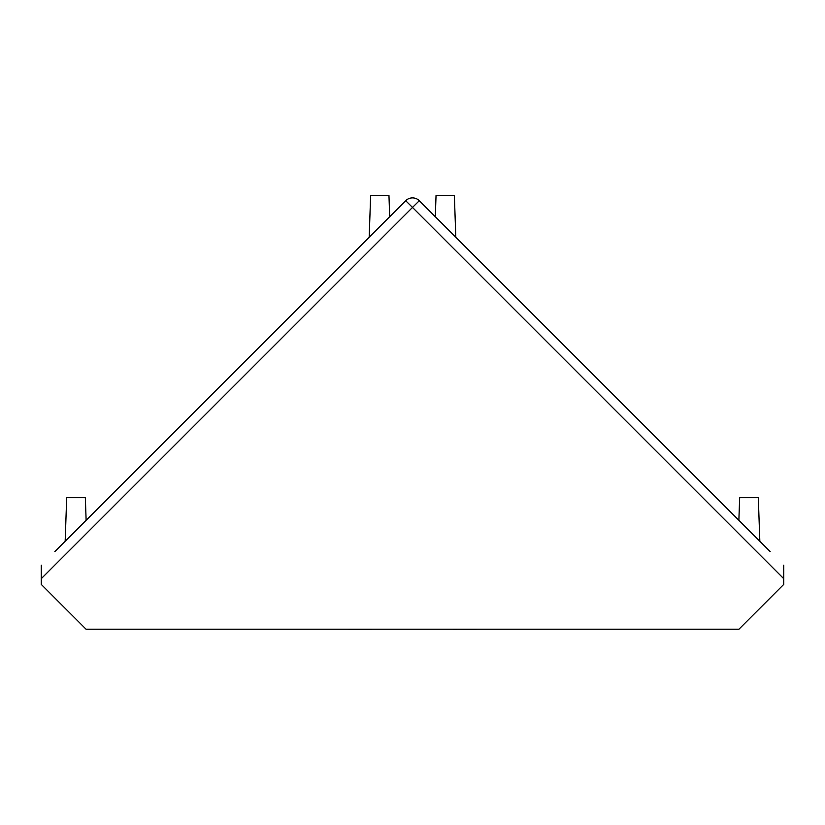 <?xml version="1.0" encoding="UTF-8"?>
<svg xmlns="http://www.w3.org/2000/svg" width="825" height="825" viewBox="0 0 825 825"><rect width="100%" height="100%" fill="white"/><g stroke="black" fill="none" stroke-linecap="round" stroke-linejoin="round"><path stroke-width="1.24" d="M358.638 247.778L369.177 237.239L370.642 195.401L388.957 195.401L389.699 216.717L405.694 200.712L412.5 207.436L41.25 578.686L41.25 584.399L86.037 629.197L738.963 629.197L783.75 584.399L783.75 578.686L412.5 207.436L419.306 200.712L435.301 216.717L436.043 195.401L454.358 195.401L455.823 237.239L466.362 247.778M102.259 504.157L100.815 505.601M54.852 551.564L405.694 200.712A9.622 9.622 0 0 1 412.5 197.897A9.622 9.622 0 0 0 405.694 200.712M419.306 200.712A9.622 9.622 0 0 0 412.5 197.897A9.622 9.622 0 0 1 419.306 200.712L770.148 551.564M724.185 505.601L722.741 504.157M783.75 565.166L783.75 578.686M41.25 578.686L41.25 565.166M738.87 520.286L739.664 497.702L758.309 497.702L759.835 541.252M86.13 520.286L85.336 497.702L66.691 497.702L65.165 541.252M475.984 629.599L456.741 629.197M452.822 629.197A19.233 19.233 -0 0 0 456.741 629.599M349.016 629.599L368.259 629.599A19.233 19.233 -0 0 0 372.178 629.197"/></g></svg>
